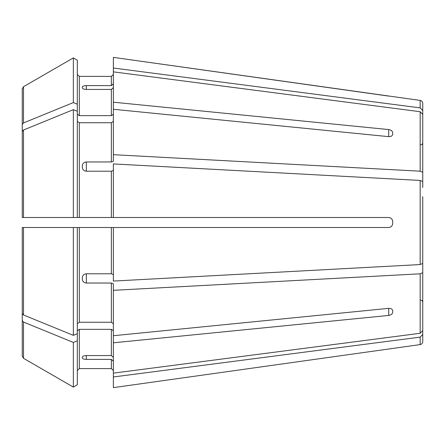 <?xml version="1.0" encoding="UTF-8"?>
<svg xmlns="http://www.w3.org/2000/svg" width="445" height="445" viewBox="0 0 445 445"><rect width="100%" height="100%" fill="white"/><g stroke="black" fill="none" stroke-linecap="round" stroke-linejoin="round"><path stroke-width="0.67" d="M420.748 144.903L422.155 144.33L422.75 142.901L422.75 147.189L422.75 103.385L422.75 110.633L420.163 107.885L113.364 68.024L113.364 102.194L388.707 129.573C391.094 129.99 392.429 131.041 392.713 132.738L392.713 134.151C392.429 135.847 391.094 136.682 388.707 136.654L113.364 109.275L113.364 161.201L111.361 161.963L86.33 161.963L86.33 171.214L111.361 171.214L111.361 217.494L113.364 217.494L113.364 163.932L420.163 180.442L420.163 264.558L113.364 281.068L113.364 227.506L111.361 227.506L111.361 273.786L113.364 274.548M77.319 114.237L79.321 115.656L79.321 76.401L77.319 74.398L79.321 76.401L111.361 76.401L113.364 74.398L111.361 76.401L111.361 85.607L113.364 83.755M420.163 107.885L420.163 100.414L113.364 57.372L113.364 68.024M22.25 313.447L22.25 227.506L77.319 227.506L77.319 333.728L73.353 335.346A606781.196 429059.099 180 0 1 23.502 314.982L22.25 313.447L22.25 227.506L24.253 227.506M422.75 151.022L422.75 114.465L422.75 172.332L422.75 114.465L420.163 111.717L113.364 71.856M422.75 187.473L422.75 172.332L420.163 171.191L113.364 154.682M77.319 121.318L79.321 122.737L111.361 122.737L113.364 121.318M77.319 60.197L73.353 57.906L77.319 60.197L77.319 111.272L73.353 109.654A606781.141 429059.06 180 0 0 23.502 130.018L22.25 131.553L22.25 217.494L111.361 217.494M422.75 196.723L422.75 263.418L420.163 264.558M422.75 181.582L420.163 180.442M77.319 104.197L73.353 102.573L73.353 57.906A606781.135 606781.135 0 0 0 23.502 86.703L22.25 88.872L22.25 162.787M422.75 330.535L422.75 257.527L422.75 330.535L420.163 333.283L113.364 373.144L113.364 342.806L388.707 315.427L388.707 308.346C391.094 308.318 392.429 309.153 392.713 310.849L392.713 312.262C392.429 313.959 391.094 315.01 388.707 315.427M422.75 272.668L420.163 273.809L113.364 290.318L113.364 342.806M77.319 330.763L79.321 329.345L111.361 329.345L113.364 330.763M113.364 357.413L111.361 355.561L86.33 355.561C83.938 355.683 82.603 356.223 82.325 357.168L82.325 357.936C82.603 358.82 83.938 359.304 86.33 359.393L111.361 359.393L111.361 368.599L113.364 370.602L111.361 368.599L79.321 368.599L111.361 368.599M86.33 89.439C83.938 89.317 82.603 88.778 82.325 87.832L82.325 87.064C82.603 86.18 83.938 85.696 86.33 85.607L86.33 89.439L111.361 89.439L111.361 115.656L113.364 114.237M86.33 85.607L111.361 85.607M79.321 115.656L111.361 115.656M113.364 87.587L111.361 89.439M113.364 109.275L113.364 102.194M73.353 57.906A606781.135 606781.135 0 0 0 23.502 86.703L22.25 88.872M73.353 102.573A606781.141 429059.06 180 0 0 23.502 122.937L22.25 124.472M420.748 300.097L422.155 300.67L422.75 302.099L422.75 297.811L422.75 341.615L422.75 334.367L420.163 337.115L113.364 376.976L113.364 387.628L392.713 348.441L113.364 387.628M77.319 111.272L77.319 217.494L24.253 217.494M86.33 171.214C83.938 170.952 82.603 169.706 82.325 167.487L82.325 165.635C82.603 163.437 83.938 162.214 86.33 161.963M113.364 170.452L111.361 171.214M22.25 131.553L22.25 217.494M73.353 109.654L73.353 217.494M77.319 323.682L79.321 322.263L111.361 322.263L113.364 323.682M73.353 335.346L73.353 227.506L111.361 227.506M86.33 283.037L86.33 273.786C83.938 274.048 82.603 275.294 82.325 277.513L82.325 279.365C82.603 281.563 83.938 282.786 86.33 283.037L111.361 283.037L111.361 322.263M86.33 273.786L111.361 273.786M113.364 290.318L113.364 283.799L111.361 283.037M73.353 227.506L22.25 227.506M77.319 340.803L73.353 342.428L73.353 387.094L77.319 384.803L77.319 333.728M77.319 370.602L79.321 368.599L77.319 370.602M113.364 361.245L111.361 359.393M113.364 376.976L113.364 373.144M22.25 320.528L22.25 356.128L23.502 358.297A606781.135 606781.135 0 0 0 73.353 387.094A606781.135 606781.135 0 0 1 23.502 358.297L23.502 322.063L22.25 320.528L22.25 282.213M73.353 342.428A606781.141 429059.06 180 0 1 23.502 322.063M77.319 384.803L73.353 387.094M392.713 223.501C392.434 225.893 391.099 227.228 388.707 227.506C391.094 227.234 392.429 225.899 392.713 223.501L392.713 221.499C392.429 219.101 391.094 217.766 388.707 217.494L113.364 217.494M388.707 227.506L113.364 227.506M392.713 312.262L392.713 310.849M113.364 335.725L388.707 308.346M422.75 248.277L422.75 263.418M388.707 96.092L113.364 57.372M420.163 111.717L420.163 171.191M111.361 122.737L111.361 161.963M420.163 273.809L420.163 333.283M111.361 329.345L111.361 355.561M23.502 86.703L23.502 122.937M420.163 337.115L420.163 344.586C421.749 344.252 422.611 343.262 422.75 341.615M79.321 122.737L79.321 217.494M23.502 130.018L23.502 217.494M79.321 227.506L79.321 322.263M23.502 227.506L23.502 314.982M79.321 329.345L79.321 368.599M388.707 129.573L388.707 136.654M86.33 359.393L86.33 355.561M420.163 100.414C421.749 100.748 422.611 101.738 422.75 103.385M420.163 344.586L392.713 348.446"/></g></svg>

